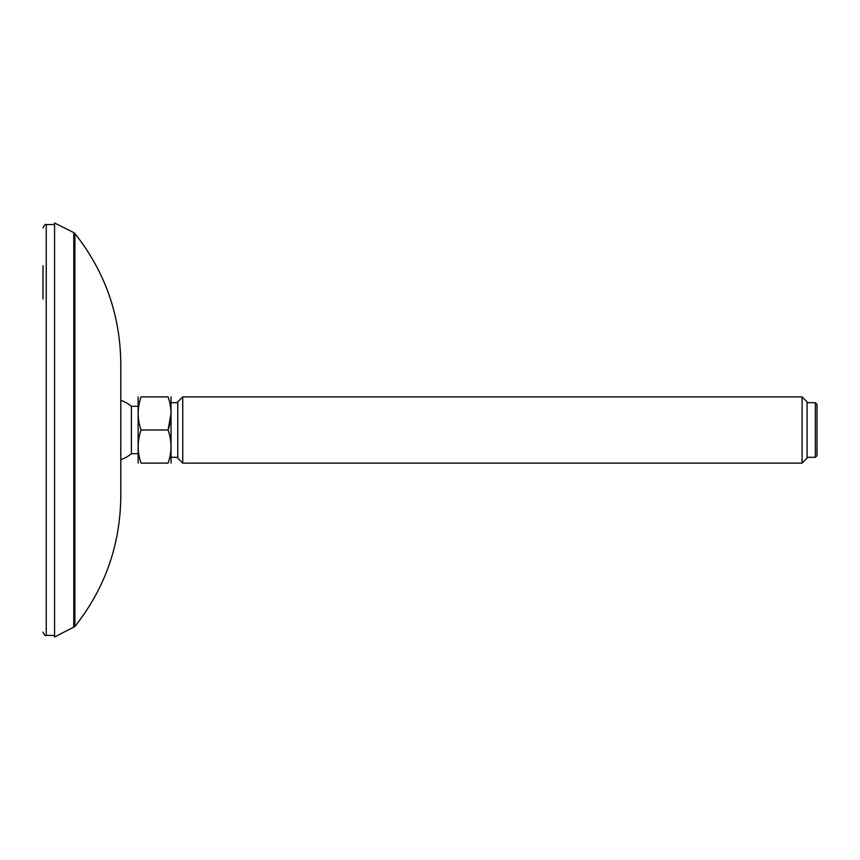 <?xml version="1.0" encoding="UTF-8"?>
<svg xmlns="http://www.w3.org/2000/svg" width="860" height="860" viewBox="0 0 860 860"><rect width="100%" height="100%" fill="white"/><g stroke="black" fill="none" stroke-linecap="round" stroke-linejoin="round"><path stroke-width="1.29" d="M73.788 627.391L73.788 232.608L54.556 222.998L54.556 637.002L74.884 626.51L74.884 233.49C105.028 271.685 120.335 315.104 120.798 363.758L120.798 496.241C120.335 544.896 105.028 588.315 74.884 626.51M43 265.772L43 298.936M171.043 463.121L171.043 396.879M182.739 463.121L177.773 458.154L177.773 401.846L182.739 396.879L182.739 463.121L802.1 463.121L802.1 396.879L182.739 396.879M802.1 396.879L807.067 401.846L807.067 458.154L802.1 463.121M815.345 457.327L817 455.671L817 404.329L815.345 402.673L815.345 457.327L807.067 457.327M171.043 413.466L168.087 430L141.083 430C137.202 418.981 137.202 407.941 141.083 396.879C137.202 396.879 137.202 396.879 141.083 396.879L168.087 396.879C171.968 396.879 171.968 396.879 168.087 396.879C171.968 396.879 171.968 396.879 168.087 396.879C171.968 407.898 171.968 418.938 168.087 430C171.968 441.062 171.968 452.102 168.087 463.121C171.968 463.121 171.968 463.121 168.087 463.121L141.083 463.121C137.202 463.121 137.202 463.121 141.083 463.121C137.202 463.121 137.202 463.121 141.083 463.121C137.202 452.059 137.202 441.019 141.083 430C137.202 441.062 137.202 452.102 141.083 463.121M120.798 459.616A31.132 31.132 0 0 0 131.397 453.693L131.397 406.307A31.132 31.132 0 0 0 120.798 400.384M138.127 463.121L138.127 396.879M54.556 635.518L46.257 635.368L46.257 224.632L54.556 224.481M73.788 232.608L74.884 233.49M46.257 635.368C45.472 636.196 44.387 635.088 43 632.057M46.257 224.632C45.472 223.804 44.387 224.911 43 227.943M815.345 402.673L807.067 402.673M177.773 402.673L171.14 402.673M177.773 457.327L171.14 457.327M138.019 406.307L131.397 406.307M138.019 453.693L131.397 453.693"/></g></svg>
